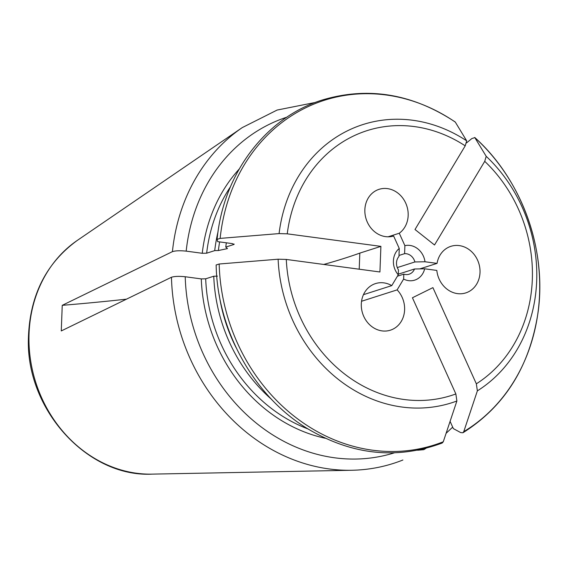 <?xml version="1.0" encoding="UTF-8"?>
<svg xmlns="http://www.w3.org/2000/svg" width="568" height="568" viewBox="0 0 568 568"><rect width="100%" height="100%" fill="white"/><g stroke="black" fill="none" stroke-linecap="round" stroke-linejoin="round"><path stroke-width="0.85" d="M466.619 142.845L471.823 138.571L474.841 137.605A180.901 158.067 -107.7 0 1 463.758 431.637L477.368 390.869A146.033 127.601 72.3 0 0 486.208 156.328L474.734 137.47M463.758 431.637L462.92 432.759L460.74 432.603L453.363 428.62L450.09 421.371M486.208 156.328L484.731 161.333A138.975 121.431 -107.7 0 1 476.346 383.819L477.368 390.869M423.685 449.678L417.615 450.239M466.69 140.85A146.033 127.601 72.3 0 0 279.087 233.59L220.136 238.397A180.901 158.067 -107.7 0 1 455.323 122.127L466.69 140.85L465.213 145.848L415.002 229.507L434.52 244.986L484.731 161.333M278.121 259.207A146.033 127.601 72.3 0 0 456.885 401.001L443.274 441.769A180.901 158.067 -107.7 0 1 219.17 264.006L278.121 259.207L286.286 259.441L379.928 271.98L380.894 246.37L287.252 233.831A138.975 121.431 -107.7 0 1 465.213 145.848M476.346 383.819L432.915 287.628L412.432 297.76L455.863 393.951A138.975 121.431 -107.7 0 1 286.286 259.441M391.764 285.619A24.452 21.364 72.3 0 0 375.512 283.588A24.452 21.364 72.3 0 0 362.611 313.394A24.452 21.364 72.3 0 0 390.415 330.171A24.452 21.364 72.3 0 0 397.131 289.879L403.621 279.065L403.834 274.138A10.593 9.258 72.3 0 0 409.109 274.216A10.593 9.258 72.3 0 0 414.519 268.983L424.672 268.799L436.827 270.425A24.452 21.364 72.3 0 0 465.81 292.896A24.452 21.364 72.3 0 0 478.71 263.098A24.452 21.364 72.3 0 0 450.914 246.32A24.452 21.364 72.3 0 0 437.048 263.382L424.992 261.763L414.889 261.954A10.593 9.258 72.3 0 0 404.601 253.662L404.885 245.66L399.269 233.228A24.452 21.364 72.3 0 0 405.637 202.946A24.452 21.364 72.3 0 0 379.069 189.329A24.452 21.364 72.3 0 0 366.104 218.943A24.452 21.364 72.3 0 0 393.631 236.018L399.247 248.45L398.97 256.445A10.593 9.258 72.3 0 0 398.466 269.885L398.253 274.805L391.764 285.619L363.456 294.671M398.253 274.805A17.935 15.67 -107.7 0 1 399.247 248.45M404.885 245.66A17.935 15.67 -107.7 0 1 424.992 261.763M424.672 268.799A17.935 15.67 -107.7 0 1 403.621 279.065M279.087 233.59L287.252 233.831M455.323 122.127L455.145 121.942C412.425 93.755 368.284 86.407 322.709 99.883C265.902 117.221 223.281 173.524 217.111 239.27L217.636 241.641L232.454 243.629L233.846 244.496L225.773 247.08A154.872 135.326 -107.7 0 1 226.327 242.806M220.136 238.397L217.111 239.362M234.179 244.24L233.846 244.496A154.872 135.326 72.3 0 1 233.902 243.984M225.773 247.08L227.456 248.599L218.382 250.531L214.725 250.616A154.872 135.326 -107.7 0 1 218.041 231.73M214.725 250.616L206.66 253.193L202.251 253.285L186.183 251.134C180.056 250.509 175.469 250.68 172.423 251.638L62.239 305.328L61.273 330.938L171.458 277.248C174.504 276.289 179.09 276.119 185.218 276.751L201.285 278.902L205.694 278.803L213.76 276.226A154.872 135.326 -107.7 0 0 271.717 399.517M456.885 401.001L455.863 393.951M219.17 264.006L216.145 264.972M443.274 441.769L442.216 442.99M217.416 276.14L213.76 276.226M361.553 301.26L397.131 289.879M388.093 236.806L399.269 233.228M419.809 268.891L437.048 263.382M398.274 274.181L414.519 268.983M397.422 276.19L403.834 274.138M397.288 267.585L414.889 261.954M398.999 255.458L404.601 253.662M359.217 269.204L359.821 253.108L380.894 246.37M62.239 305.328A815.13 151.706 -177.8 0 0 126.465 299.166M323.724 264.454A815.13 151.706 -177.8 0 0 359.821 253.108M218.382 250.531A152.174 132.969 -107.7 0 1 219.624 241.911M206.66 253.193A154.872 135.326 -107.7 0 1 230.459 186.787M202.251 253.285A158.138 138.173 -107.7 0 1 239.178 169.094M186.183 251.134A176.229 153.985 -107.7 0 1 286.918 117.157M172.423 251.638A185.913 162.448 -107.7 0 1 242.28 127.587L277.134 110.05L315.361 102.446M152.054 474.131C87.777 477.454 26.298 410.089 28.379 339.082C29.493 296.219 45.802 263.332 77.298 240.413A126.799 110.796 -107.7 0 0 35.791 382.505A126.799 110.796 -107.7 0 0 152.054 474.131L351.89 470.261A185.913 162.448 -107.7 0 1 171.458 277.248M394.298 452.852A176.229 153.985 -107.7 0 1 185.218 276.751M325.279 438.262A158.138 138.173 -107.7 0 1 201.285 278.902M307.913 428.918A154.872 135.326 -107.7 0 1 205.694 278.803M236.061 347.531A152.174 132.969 -107.7 0 1 219.177 294.756M474.749 137.484C521.871 179.644 547.14 249.764 537.981 312.897C529.724 366.438 504.718 406.39 462.977 432.745M452.682 427.122L446.1 433.306M426 448.322L423.707 449.721M77.298 240.413L242.28 127.587M351.89 470.261C369.583 469.899 386.581 466.484 402.897 460.009M216.145 264.936C217.338 330.271 253.683 395.747 306.848 428.258C351.471 454.996 396.578 459.924 442.167 443.033"/></g></svg>
